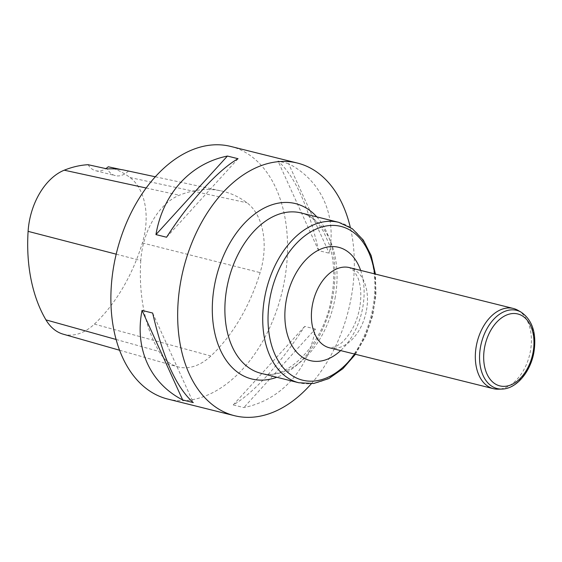 <?xml version="1.0" encoding="UTF-8"?>
<svg xmlns="http://www.w3.org/2000/svg" width="562" height="562" viewBox="0 0 562 562"><rect width="100%" height="100%" fill="white"/><g stroke="black" fill="none" stroke-linecap="round" stroke-linejoin="round"><path stroke-width="0.42" stroke-dasharray="2.81 2.11" d="M311.306 383.748A130.173 85.059 104 0 0 351.166 297.762A130.173 85.059 104 0 0 350.302 227.35M167.722 399.048A130.173 85.059 104 0 0 281.745 293.315A130.173 85.059 104 0 0 230.708 146.429M315.324 329.044L304.702 326.396C280.986 363.059 253.427 393.344 233.223 404.928L243.845 407.576C280.838 400.179 308.405 369.894 315.324 329.044L243.845 407.576M288.608 163.683L277.986 161.034C294.811 175.962 308.355 205.818 318.612 250.596L329.241 253.244C336.835 214.993 321.162 180.458 288.608 163.683L329.241 253.244M140.781 260.543A148.775 97.212 104 0 0 159.116 351.482A61.989 40.506 104 0 0 177.515 366.747A61.989 40.506 104 0 0 210.848 356.006A148.775 97.212 104 0 0 260.129 272.619A61.989 40.506 104 0 0 246.992 202.791A148.775 97.212 104 0 0 221.21 190.911A148.775 97.212 104 0 0 179.376 195.232A61.989 40.506 104 0 0 140.781 260.543L116.186 254.172M63.183 334.172A58.041 37.928 104 0 0 94.395 324.112A144.827 94.634 104 0 0 142.362 242.946A58.041 37.928 104 0 0 130.061 177.557A144.827 94.634 104 0 0 108.241 166.788M124.694 170.223A145.495 95.069 -76 0 1 128.403 171.136L121.09 169.555M88.115 164.701A24.798 16.2 104 0 0 95.723 170.743A24.798 16.2 104 0 0 105.853 168.621M128.403 171.136A24.798 16.2 -76 0 1 115.301 175.625A24.798 16.2 -76 0 1 107.335 168.951M238.049 158.709L166.57 237.241M152.66 313.048L193.286 402.603M233.223 404.928L304.702 326.396M318.612 250.596L277.986 161.034M517.995 310.35A41.328 27.004 -76 0 1 530.402 351.229A41.328 27.004 -76 0 1 498.339 389.185M116.095 339.469L159.116 351.482M94.395 324.112L210.848 356.006M142.362 242.946L260.129 272.619M130.061 177.557L246.992 202.791M146.162 188.01L179.376 195.232M354.657 354.081A79.235 51.774 104 0 0 373.632 308.397A79.235 51.774 104 0 0 374.65 273.891M360.649 270.399A58.399 38.16 -76 0 1 362.701 307.73A58.399 38.16 -76 0 1 340.656 350.597M335.036 298.436A82.649 54.008 104 0 0 300.958 212.921C309.69 215 317.2 221.175 323.473 231.446L329.213 244.351C334.25 260.03 335.057 277.656 331.636 297.235C323.993 345.574 285.046 382.048 260.965 373.316A82.649 54.008 104 0 0 335.036 298.436M338.795 222.355A82.649 54.008 -76 0 1 372.88 307.871A82.649 54.008 -76 0 1 298.808 382.75M316.792 216.869A90.377 59.052 -76 0 1 332.746 297.101A90.377 59.052 -76 0 1 276.799 377.264M366.473 310.357A41.328 27.004 104 0 0 349.431 267.603L354.208 271.095L357.917 277.797C361.043 285.868 361.626 295.921 359.666 307.955C356.919 322.37 350.934 333.983 341.71 342.778L335.296 346.958L329.437 347.794A41.328 27.004 104 0 0 366.473 310.357M521.171 312.184A40.302 26.337 -76 0 1 533.268 352.044A40.302 26.337 -76 0 1 502.007 389.066M119.573 350.238L177.515 366.747M155.316 176.784L221.21 190.911M95.723 170.743L115.301 175.625M355.444 354.278L365.602 336.266L372.592 315.963L375.95 294.762L375.437 274.087"/><path stroke-width="0.84" d="M350.302 227.35A130.173 85.059 104 0 0 297.488 163.078A130.173 85.059 104 0 0 180.823 281.007A130.173 85.059 104 0 0 234.502 415.697A130.173 85.059 104 0 0 311.306 383.748M297.488 163.078L230.708 146.429A130.173 85.059 104 0 0 114.044 264.358A130.173 85.059 104 0 0 167.722 399.048L234.502 415.697M166.57 237.241L155.948 234.593C162.868 193.742 190.434 163.458 227.427 156.06L238.049 158.709C217.852 170.293 190.286 200.578 166.57 237.241M193.286 402.603L182.664 399.954C150.11 383.179 134.444 348.644 142.038 310.4L152.66 313.048C162.917 357.825 176.461 387.675 193.286 402.603M155.316 176.784L124.694 170.223A145.495 95.069 -76 0 0 107.335 168.951L88.115 164.701A144.827 94.634 104 0 0 64.244 170.195A58.041 37.928 104 0 0 28.1 231.354A144.827 94.634 104 0 0 45.951 319.883A58.041 37.928 104 0 0 63.183 334.172L119.573 350.238M121.09 169.555L108.241 166.788A24.798 16.2 104 0 1 105.853 168.621M227.427 156.06L155.948 234.593M142.038 310.4L182.664 399.954M502.007 389.066L498.339 389.185A41.328 27.004 -76 0 1 493.366 388.665A41.328 27.004 -76 0 1 477.159 342.04A41.328 27.004 -76 0 1 513.359 308.475A41.328 27.004 -76 0 1 517.995 310.35L521.171 312.184C532.523 320.178 536.766 333.554 533.9 352.311C530.549 371.833 516.464 388.862 502.007 389.066A40.302 26.337 -76 0 1 481.346 343.08A40.302 26.337 -76 0 1 521.171 312.184M28.1 231.354L116.186 254.172M45.951 319.883L116.095 339.469M64.244 170.195L146.162 188.01M374.65 273.891A79.235 51.774 104 0 0 324.056 226.409A79.235 51.774 104 0 0 269.95 298.197A79.235 51.774 104 0 0 291.833 375.409A79.235 51.774 104 0 0 354.657 354.081M340.656 350.597A58.399 38.16 -76 0 1 288.313 337.502A58.399 38.16 -76 0 1 308.285 257.382A58.399 38.16 -76 0 1 360.649 270.399M300.958 212.921A82.649 54.008 104 0 0 228.558 280.052A82.649 54.008 104 0 0 260.965 373.316L298.808 382.75A82.649 54.008 -76 0 1 264.723 297.235A82.649 54.008 -76 0 1 338.795 222.355L300.958 212.921M276.799 377.264A90.377 59.052 -76 0 1 216.321 277.003A90.377 59.052 -76 0 1 316.792 216.869M513.359 308.475L349.431 267.603A41.328 27.004 104 0 0 313.231 301.169A41.328 27.004 104 0 0 329.437 347.794L493.366 388.665M533.078 352.318A37.064 24.222 -76 0 1 490.921 380.228A37.064 24.222 -76 0 1 502.477 317.249A37.064 24.222 -76 0 1 533.078 352.318M298.808 382.75L313.694 383.481L328.749 378.612L342.946 368.63L355.444 354.278M375.437 274.087L371.145 255.548L363.291 240.072L352.283 228.699L338.795 222.355"/></g></svg>
